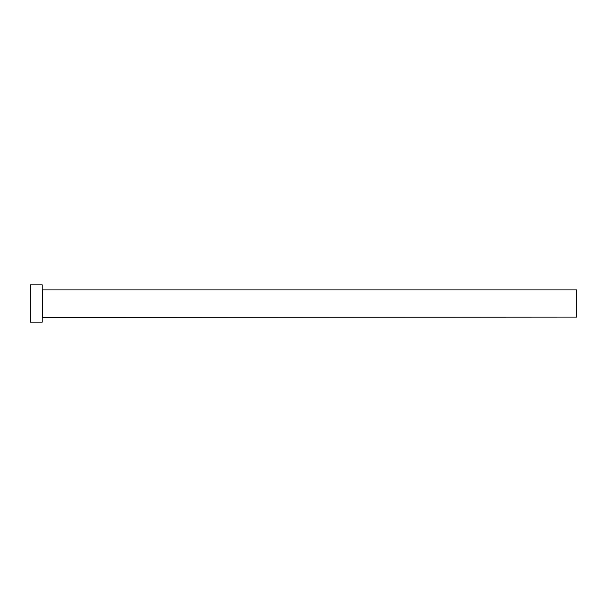 <?xml version="1.0" encoding="UTF-8"?>
<svg xmlns="http://www.w3.org/2000/svg" width="607" height="607" viewBox="0 0 607 607"><rect width="100%" height="100%" fill="white"/><g stroke="black" fill="none" stroke-linecap="round" stroke-linejoin="round"><path stroke-width="0.91" d="M42.566 317.074L42.566 289.926L576.65 289.926L576.65 317.074L42.224 317.415M42.224 303.5L42.224 322.165L30.35 322.165L30.35 284.835L42.224 284.835L42.224 303.5"/></g></svg>
